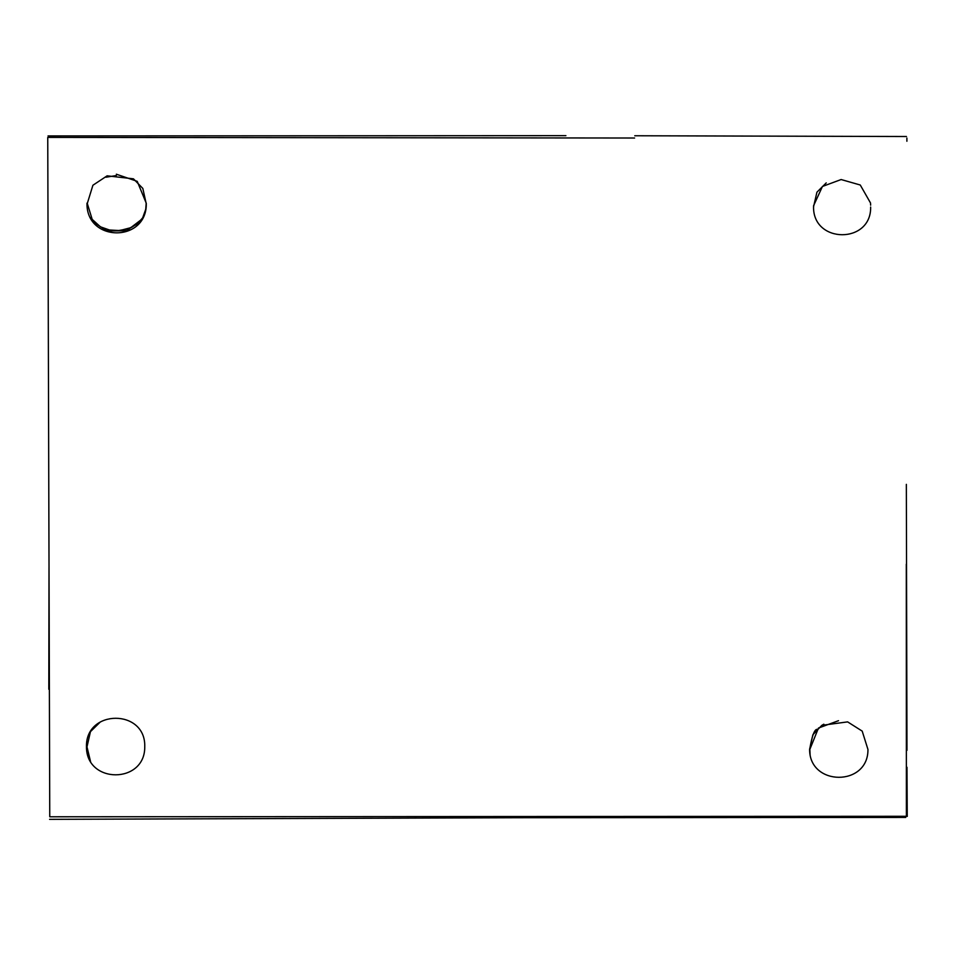 <?xml version="1.0" encoding="UTF-8"?>
<svg xmlns="http://www.w3.org/2000/svg" width="955" height="955" viewBox="0 0 955 955"><rect width="100%" height="100%" fill="white"/><g stroke="black" fill="none" stroke-linecap="round" stroke-linejoin="round"><path stroke-width="1.43" d="M634.621 138.021L47.75 137.401L49.756 816.788L906.379 816.286L906.295 564.166M906.892 138.069L906.892 141.256M826.23 182.894L816.931 192.182L813.541 206.853C812.944 243.859 871.378 244.11 870.65 207.056M144.754 746.667C145.876 708.717 85.532 708.897 86.463 746.703C86.153 784.27 145.327 784.115 144.754 746.667M86.977 203.152C86.105 242.654 147.333 242.773 146.282 203.272L137.222 181.343L116.343 174.204M867.952 749.448L862.198 731.112L847.622 721.885L821.813 725.346L812.884 734.741L809.613 749.221C809.195 786.502 868.417 786.741 867.952 749.448M813.553 208.727L813.565 205.755L822.434 186.464L841.128 179.54L860.264 185.007L870.494 202.938L870.65 205.17M142.247 218.91L126.752 230.752L107.067 231.015L92.91 221.715L87.299 203.475L92.91 185.246L107.139 175.827L133.449 178.824L142.82 188.422L146.163 203.439L145.745 209.252L142.355 218.719M810.115 755.071L809.84 749.389L818.471 728.044L838.502 720.703M905.734 817.432L459.642 817.767M90.713 762.305L86.989 746.905L90.45 731.661L100.239 722.052M48.037 135.932L565.909 135.658M906.462 136.517L634.765 135.753M906.343 484.364L906.975 750.332M906.295 587.791L906.749 728.211M906.987 767.259L907.25 816.429M49.003 567.437L48.812 689.259M144.014 216.176L138.308 223.064L131.277 227.553L119.709 230.561L109.431 229.988L100.394 226.813L89.818 217.215M143.919 216.415L137.126 224.091L128.328 228.83L116.904 230.835L107.569 229.749M116.319 175.553L105.91 177.236M816.012 730.36L816.979 729.298C814.34 729.572 811.917 736.269 809.685 749.389M823.843 724.188L821.837 725.346M906.319 816.382L49.6 819.342"/></g></svg>
